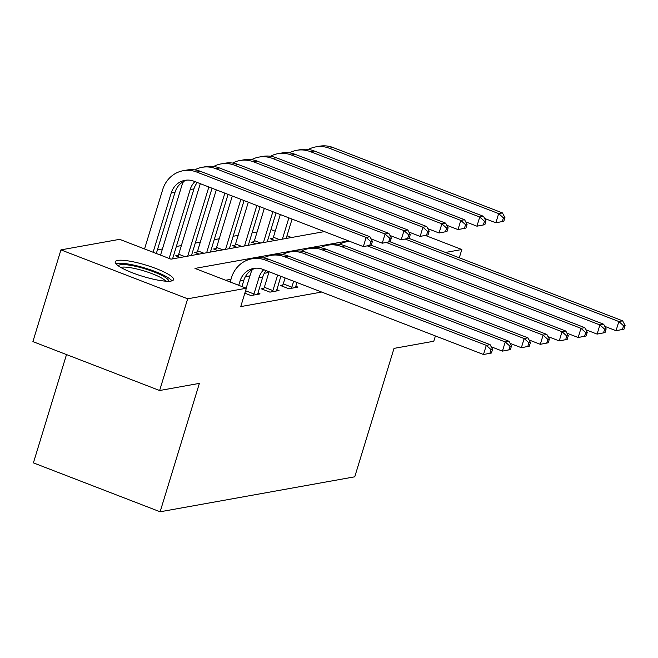 <?xml version="1.0" encoding="UTF-8"?>
<svg xmlns="http://www.w3.org/2000/svg" width="658" height="658" viewBox="0 0 658 658"><rect width="100%" height="100%" fill="white"/><g stroke="black" fill="none" stroke-linecap="round" stroke-linejoin="round"><path stroke-width="0.99" d="M171.088 281.048A30.49 5.856 -163 0 1 137.497 274.657A30.49 5.856 -163 0 1 115.216 261.818A30.49 5.856 -163 0 1 117.659 260.42A30.49 5.856 -163 0 1 151.241 266.811A30.49 5.856 -163 0 1 173.531 279.65A30.49 5.856 -163 0 1 171.088 281.048M66.507 354.58L33.402 462.87L160.124 511.784L354.761 476.803L394.019 348.386L433.778 341.247L435.399 335.95M160.124 511.784L199.382 383.375L159.623 390.515L32.9 341.609L60.939 249.884L119.641 239.331L171.006 259.162L324.435 231.591M257.105 231.961L252.08 232.866M238.171 235.367L233.146 236.271M219.237 238.772L214.212 239.676M200.303 242.177L195.278 243.073M181.369 245.574L176.344 246.479M162.436 248.979L157.41 249.884M291.527 237.505L286.987 235.753M275.225 231.213L270.981 229.576M180.202 257.517L175.735 255.789L178.211 255.345M199.135 254.111L194.669 252.392L197.145 251.948M218.069 250.706L213.603 248.987L216.079 248.543M237.003 247.301L232.537 245.582L235.013 245.138M255.937 243.904L251.471 242.177L253.947 241.733M274.871 240.499L270.405 238.78L272.881 238.336M348.403 240.844L194.982 268.423L246.355 288.245L240.746 306.595L321.663 292.053M268.867 272.478L264.294 273.3M249.933 275.875L245.36 276.697M230.999 279.28L225.628 280.25M244.85 293.18L250.986 295.549L260.075 293.912L257.837 293.049M263.833 288.393L261.358 288.837L269.92 292.144L279.008 290.515L276.771 289.652M282.767 284.996L280.292 285.44L288.854 288.747L297.942 287.11L295.705 286.246M159.623 390.515L187.662 298.798L60.939 249.884M459.292 257.796L461.826 249.522L445.474 252.458M425.323 235.432L461.826 249.522M246.355 288.245L187.662 298.798M241.93 286.543L243.822 280.366A19.543 17.972 79.8 0 1 255.608 268.193M238.731 285.309L240.03 281.048A19.543 17.972 79.8 0 1 253.7 268.423A19.543 17.972 79.8 0 1 262.764 269.311L483.498 354.514L486.303 345.343L265.569 260.14A29.322 26.953 -100.2 0 0 251.973 258.8A29.322 26.953 -100.2 0 0 231.468 277.742L230.168 282.002M491.444 353.009L483.498 354.514L491.444 353.009L492.562 349.34L491.049 349.612L489.93 353.28M491.049 349.612L486.303 345.343L490.087 344.66L269.352 259.466A29.322 26.953 -100.2 0 0 255.756 258.125L251.973 258.8M490.087 344.66L492.562 349.34M371.268 245.097L372.395 241.428L370.882 241.7L369.755 245.368L371.268 245.097L363.331 246.602L366.136 237.431L196.775 172.059A29.322 26.953 -100.2 0 0 183.171 170.718A29.322 26.953 -100.2 0 0 162.674 189.66L144.546 248.954M153.108 252.253L171.236 192.967A19.543 17.972 79.8 0 1 184.906 180.341A19.543 17.972 79.8 0 1 193.97 181.23L363.331 246.602L369.755 245.368M156.308 253.494L175.02 192.284A19.543 17.972 79.8 0 1 186.814 180.111M370.882 241.7L366.136 237.431L369.919 236.748L200.558 171.376A29.322 26.953 -100.2 0 0 186.962 170.035L183.171 170.718M369.919 236.748L372.395 241.428M257.607 294.356L262.756 276.969A19.543 17.972 79.8 0 1 266.087 270.594M245.59 290.762L253.972 293.994L258.964 277.643A19.543 17.972 79.8 0 1 263.726 269.681M253.972 293.994L253.462 295.105M252.318 269.591A29.322 26.953 -100.2 0 0 250.402 274.345L246.174 288.179M510.378 349.604L511.496 345.935L509.983 346.207L508.864 349.875L510.378 349.604L502.432 351.117L505.237 341.938L284.503 256.743A29.322 26.953 -100.2 0 0 270.907 255.403A29.322 26.953 -100.2 0 0 263.545 257.961M491.213 346.782L502.432 351.117L508.864 349.875M509.983 346.207L505.237 341.938L509.021 341.263L288.286 256.061A29.322 26.953 -100.2 0 0 274.69 254.72L270.907 255.403M509.021 341.263L511.496 345.935M276.541 290.959L280.851 276.294M263.282 289.586L264.343 287.283L272.906 290.589L277.651 275.06M272.906 290.589L272.396 291.7M269.089 271.754L264.343 287.283M529.312 346.198L530.43 342.53L528.917 342.802L527.798 346.47L529.312 346.198L521.366 347.712L524.171 338.541L303.437 253.338A29.322 26.953 -100.2 0 0 289.841 251.998A29.322 26.953 -100.2 0 0 282.479 254.556M510.147 343.377L521.366 347.712L527.798 346.47M528.917 342.802L524.171 338.541L527.955 337.858L307.22 252.656A29.322 26.953 -100.2 0 0 293.624 251.315L289.841 251.998M527.955 337.858L530.43 342.53M295.475 287.554L296.857 282.471M282.216 286.181L283.277 283.886L291.839 287.192L293.657 281.237M291.839 287.192L291.329 288.303M285.095 277.931L283.277 283.886M548.246 342.802L549.364 339.133L547.851 339.405L546.732 343.073L548.246 342.802L540.3 344.307L543.105 335.136L322.371 249.933A29.322 26.953 -100.2 0 0 308.775 248.592A29.322 26.953 -100.2 0 0 301.413 251.159M529.081 339.972L540.3 344.307L546.732 343.073M547.851 339.405L543.105 335.136L546.888 334.453L326.154 249.25A29.322 26.953 -100.2 0 0 312.558 247.91L308.775 248.592M546.888 334.453L549.364 339.133M183.516 181.509A29.322 26.953 -100.2 0 0 181.608 186.255L160.552 255.131M169.114 258.43L190.17 189.562A19.543 17.972 79.8 0 1 194.933 181.6M172.552 258.89L193.954 188.879A19.543 17.972 79.8 0 1 197.285 182.513M390.202 241.692L391.329 238.023L389.816 238.295L388.689 241.963L390.202 241.692L382.265 243.205L385.07 234.026L215.709 168.654A29.322 26.953 -100.2 0 0 202.105 167.313A29.322 26.953 -100.2 0 0 194.752 169.879M371.038 238.87L382.265 243.205L388.689 241.963M389.816 238.295L385.07 234.026L388.853 233.351L219.492 167.979A29.322 26.953 -100.2 0 0 205.896 166.638L202.105 167.313M388.853 233.351L391.329 238.023M177.66 256.538L178.721 254.235L184.98 256.653M200.295 183.672L178.721 254.235M187.703 256.168L208.857 186.979M191.486 255.485L212.057 188.213M409.136 238.286L410.263 234.618L408.75 234.89L407.623 238.558L409.136 238.286L401.199 239.8L404.004 230.629L234.643 165.257A29.322 26.953 -100.2 0 0 221.039 163.916A29.322 26.953 -100.2 0 0 213.686 166.474M389.972 235.465L401.199 239.8L407.623 238.558M408.75 234.89L404.004 230.629L407.787 229.946L238.426 164.574A29.322 26.953 -100.2 0 0 224.83 163.233L221.039 163.916M407.787 229.946L410.263 234.618M196.594 253.133L197.655 250.838L203.914 253.248M216.293 189.849L197.655 250.838M206.637 252.762L224.855 193.156M210.42 252.08L228.063 194.39M428.07 234.89L429.197 231.221L427.684 231.493L426.557 235.161L428.07 234.89L420.133 236.395L422.938 227.224L253.577 161.852A29.322 26.953 -100.2 0 0 239.973 160.511A29.322 26.953 -100.2 0 0 232.619 163.069M408.906 232.06L420.133 236.395L426.557 235.161M427.684 231.493L422.938 227.224L426.721 226.541L257.36 161.169A29.322 26.953 -100.2 0 0 243.764 159.828L239.973 160.511M426.721 226.541L429.197 231.221M567.18 339.396L568.298 335.728L566.785 335.999L565.666 339.668L567.18 339.396L559.234 340.902L562.039 331.731L341.305 246.528A29.322 26.953 -100.2 0 0 327.709 245.187A29.322 26.953 -100.2 0 0 320.347 247.753M548.015 336.575L559.234 340.902L565.666 339.668M566.785 335.999L562.039 331.731L565.822 331.048L345.088 245.853A29.322 26.953 -100.2 0 0 331.492 244.513L327.709 245.187M565.822 331.048L568.298 335.728M215.528 249.727L216.589 247.433L222.848 249.851M232.299 196.026L216.589 247.433M225.571 249.357L240.861 199.333M229.354 248.675L244.06 200.567M447.004 231.484L448.131 227.816L446.618 228.087L445.491 231.756L447.004 231.484L439.067 232.99L441.863 223.819L272.511 158.446A29.322 26.953 -100.2 0 0 258.907 157.106A29.322 26.953 -100.2 0 0 251.553 159.672M427.84 228.663L439.067 232.99L445.491 231.756M446.618 228.087L441.863 223.819L445.655 223.136L276.294 157.764A29.322 26.953 -100.2 0 0 262.698 156.423L258.907 157.106M445.655 223.136L448.131 227.816M118.284 265.832A26.386 5.067 -163 0 1 136.658 266.572A26.386 5.067 -163 0 1 163.891 276.541A26.386 5.067 -163 0 1 168.736 281.254M165.783 281.172A24.436 4.688 17 0 0 161.819 278.161A24.436 4.688 17 0 0 139.422 269.632A24.436 4.688 17 0 0 120.784 267.419M171.944 280.843A30.293 5.815 17 0 0 166.91 276.96A30.293 5.815 17 0 0 138.879 266.326A30.293 5.815 17 0 0 115.857 263.694M586.114 335.991L587.232 332.323L585.719 332.594L584.592 336.263L586.114 335.991L578.168 337.505L580.973 328.326L367.361 245.878M566.941 333.17L578.168 337.505L584.592 336.263M585.719 332.594L580.973 328.326L584.756 327.651L371.013 245.146M349.9 241.42A29.322 26.953 -100.2 0 0 346.643 241.79A29.322 26.953 -100.2 0 0 339.281 244.348M584.756 327.651L587.232 332.323M234.462 246.322L235.523 244.028L241.782 246.446M248.305 202.203L235.523 244.028M244.505 245.952L256.867 205.51M248.288 245.278L260.066 206.744M465.938 228.079L467.065 224.411L465.551 224.682L464.425 228.351L465.938 228.079L458.001 229.593L460.797 220.414L291.445 155.041A29.322 26.953 -100.2 0 0 277.841 153.701A29.322 26.953 -100.2 0 0 270.487 156.267M446.774 225.258L458.001 229.593L464.425 228.351M465.551 224.682L460.797 220.414L464.589 219.739L295.228 154.367A29.322 26.953 -100.2 0 0 281.632 153.026L277.841 153.701M464.589 219.739L467.065 224.411M605.047 332.586L606.166 328.918L604.653 329.189L603.526 332.858L605.047 332.586L597.102 334.099L599.907 324.929L386.295 242.473M585.875 329.765L597.102 334.099L603.526 332.858M604.653 329.189L599.907 324.929L603.69 324.246L389.947 241.741M603.69 324.246L606.166 328.918M253.396 242.925L254.457 240.622L260.716 243.041M264.31 208.38L254.457 240.622M263.439 242.555L272.873 211.687M267.222 241.873L276.072 212.921M484.872 224.674L485.999 221.006L484.485 221.277L483.359 224.946L484.872 224.674L476.935 226.188L479.731 217.017L310.379 151.644A29.322 26.953 -100.2 0 0 296.774 150.304A29.322 26.953 -100.2 0 0 289.421 152.862M465.708 221.853L476.935 226.188L483.359 224.946M484.485 221.277L479.731 217.017L483.523 216.334L314.162 150.962A29.322 26.953 -100.2 0 0 300.566 149.621L296.774 150.304M483.523 216.334L485.999 221.006M623.981 329.189L625.1 325.521L623.587 325.792L622.46 329.461L623.981 329.189L616.036 330.694L618.841 321.523L405.229 239.068M604.809 326.368L616.036 330.694L622.46 329.461M623.587 325.792L618.841 321.523L622.624 320.841L408.881 238.336M622.624 320.841L625.1 325.521M272.33 239.52L273.391 237.225L279.65 239.635M280.316 214.566L273.391 237.225M282.372 239.15L288.878 217.864M286.156 238.467L292.078 219.106M503.806 221.277L504.933 217.609L503.419 217.88L502.293 221.549L503.806 221.277L495.869 222.782L498.665 213.611L329.313 148.239A29.322 26.953 -100.2 0 0 315.708 146.898A29.322 26.953 -100.2 0 0 308.355 149.465M484.642 218.456L495.869 222.782L502.293 221.549M503.419 217.88L498.665 213.611L502.457 212.929L333.096 147.556A29.322 26.953 -100.2 0 0 319.5 146.216L315.708 146.898M502.457 212.929L504.933 217.609M240.03 281.048L243.822 280.366M265.569 260.14L269.352 259.466M171.236 192.967L175.02 192.284M196.775 172.059L200.558 171.376M258.964 277.643L262.756 276.969M284.503 256.743L288.286 256.061M303.437 253.338L307.22 252.656M322.371 249.933L326.154 249.25M190.17 189.562L193.954 188.879M215.709 168.654L219.492 167.979M234.643 165.257L238.426 164.574M253.577 161.852L257.36 161.169M341.305 246.528L345.088 245.853M272.511 158.446L276.294 157.764M291.445 155.041L295.228 154.367M310.379 151.644L314.162 150.962M329.313 148.239L333.096 147.556M346.643 241.79L349.513 241.272"/></g></svg>
